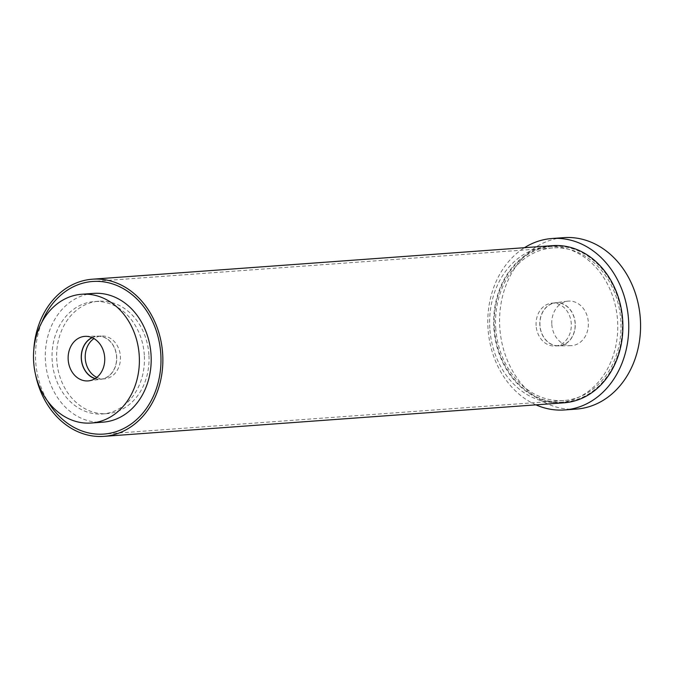 <?xml version="1.0" encoding="UTF-8"?>
<svg xmlns="http://www.w3.org/2000/svg" width="674" height="674" viewBox="0 0 674 674"><rect width="100%" height="100%" fill="white"/><g stroke="black" fill="none" stroke-linecap="round" stroke-linejoin="round"><path stroke-width="0.51" stroke-dasharray="3.37 2.53" d="M96.803 377.389A21.492 17.6 -94.2 0 0 104.403 378.872A21.492 17.6 -94.2 0 0 120.41 356.42A21.492 17.6 -94.2 0 0 101.269 336.014A21.492 17.6 -94.2 0 0 93.972 338.575M92.203 337.674A21.492 17.6 85.8 0 1 97.418 336.292A21.492 17.6 85.8 0 1 116.543 356.436A21.492 17.6 85.8 0 1 100.552 379.15A21.492 17.6 85.8 0 1 95.186 378.544M95.017 378.645A21.644 17.726 -94.2 0 0 101.361 379.226A21.644 17.726 -94.2 0 0 116.686 356.698A21.644 17.726 -94.2 0 0 98.21 336.107A21.644 17.726 -94.2 0 0 92.018 337.598M148.912 354.768A56.346 46.152 -94.2 0 0 98.733 301.244A56.346 46.152 -94.2 0 0 56.801 360.801A56.346 46.152 -94.2 0 0 106.93 413.642A56.346 46.152 -94.2 0 0 148.912 354.768M144.32 355.105A56.346 46.152 -94.2 0 0 94.149 301.581A56.346 46.152 -94.2 0 0 52.21 361.138A56.346 46.152 -94.2 0 0 102.347 413.979A56.346 46.152 -94.2 0 0 144.32 355.105M93.551 293.392A64.561 52.884 -94.2 0 0 45.503 361.626A64.561 52.884 -94.2 0 0 102.937 422.168M552.545 245.648A78.791 64.535 -94.2 0 0 493.848 327.968A78.791 64.535 -94.2 0 0 564.012 402.808M495.719 327.859A76.499 62.665 -94.2 0 0 563.843 400.524A76.499 62.665 -94.2 0 0 620.771 319.67A76.499 62.665 -94.2 0 0 552.714 247.931A76.499 62.665 -94.2 0 0 495.719 327.859M33.767 350.177A78.791 64.535 -94.2 0 0 33.81 361.517A78.791 64.535 -94.2 0 0 35.554 374.651M41.855 322.282A76.499 62.665 -94.2 0 0 35.688 361.407A76.499 62.665 -94.2 0 0 47.601 401.081M536.116 325.584A21.492 17.6 85.8 0 1 552.124 303.132A21.492 17.6 85.8 0 1 571.266 323.545A21.492 17.6 85.8 0 1 555.258 345.989A21.492 17.6 85.8 0 1 536.116 325.584M575.107 323.259A21.492 17.6 -94.2 0 0 555.966 302.853A21.492 17.6 -94.2 0 0 539.984 325.567A21.492 17.6 -94.2 0 0 559.1 345.711A21.492 17.6 -94.2 0 0 575.107 323.259M551.821 324.421A22.326 18.291 -94.2 0 0 570.878 345.669A22.326 18.291 -94.2 0 0 588.318 322.037A22.326 18.291 -94.2 0 0 567.634 301.185A22.326 18.291 -94.2 0 0 551.821 324.421M539.84 325.306A21.644 17.726 85.8 0 1 555.165 302.778A21.644 17.726 85.8 0 1 575.217 322.989A21.644 17.726 85.8 0 1 558.316 345.897A21.644 17.726 85.8 0 1 539.84 325.306M489.804 328.272A78.125 63.988 85.8 0 1 548.004 246.65A78.125 63.988 85.8 0 1 617.51 319.906A78.125 63.988 85.8 0 1 559.369 402.479A78.125 63.988 85.8 0 1 489.804 328.272M494.396 327.935A78.125 63.988 85.8 0 1 552.596 246.313A78.125 63.988 85.8 0 1 622.102 319.569A78.125 63.988 85.8 0 1 563.961 402.142A78.125 63.988 85.8 0 1 494.396 327.935M535.948 404.855A85.952 70.408 85.8 0 1 487.984 328.305A85.952 70.408 85.8 0 1 524.482 247.695M576.329 409.093A85.952 70.408 85.8 0 1 499.788 327.446A85.952 70.408 85.8 0 1 563.826 237.644M101.269 336.014L97.427 336.292M100.552 379.159L104.394 378.872M88.875 380.827L101.353 379.226M85.632 336.334L98.202 336.107M98.733 301.244L94.149 301.581M106.93 413.642L102.347 413.979M552.714 247.931L92.683 281.479M563.843 400.524L103.813 434.073M552.124 303.132L555.974 302.853M559.1 345.711L555.25 345.989M570.886 345.669L558.316 345.897M567.643 301.177L555.174 302.778M559.369 402.479L563.961 402.142M548.004 246.65L552.596 246.313"/><path stroke-width="1.01" d="M93.972 338.575A21.492 17.6 -94.2 0 0 85.261 358.458A21.492 17.6 -94.2 0 0 96.803 377.389M95.186 378.544A21.492 17.6 85.8 0 1 81.411 358.745A21.492 17.6 85.8 0 1 92.203 337.674M104.697 357.582A22.326 18.291 85.8 0 1 88.884 380.827A22.326 18.291 85.8 0 1 68.2 359.967A22.326 18.291 85.8 0 1 85.64 336.334A22.326 18.291 85.8 0 1 104.697 357.582M92.018 337.598A21.644 17.726 -94.2 0 0 81.31 359.015A21.644 17.726 -94.2 0 0 95.017 378.645M91.142 423.028L102.937 422.168A64.561 52.884 -94.2 0 0 151.043 354.718A64.561 52.884 -94.2 0 0 93.551 293.392L81.748 294.252A64.561 52.884 -94.2 0 0 33.7 362.486A64.561 52.884 -94.2 0 0 91.142 423.028A64.561 52.884 -94.2 0 0 139.24 355.577A64.561 52.884 -94.2 0 0 81.748 294.252M35.554 374.651A78.791 64.535 -94.2 0 0 103.973 436.356L564.012 402.808A78.791 64.535 -94.2 0 0 622.65 319.535A78.791 64.535 -94.2 0 0 552.545 245.648L92.515 279.196A78.791 64.535 -94.2 0 0 33.767 350.177M103.973 436.356A78.791 64.535 -94.2 0 0 162.611 353.083A78.791 64.535 -94.2 0 0 92.515 279.196M47.601 401.081A76.499 62.665 -94.2 0 0 103.813 434.073A76.499 62.665 -94.2 0 0 160.741 353.218A76.499 62.665 -94.2 0 0 92.683 281.479A76.499 62.665 -94.2 0 0 41.855 322.282M524.482 247.695A85.952 70.408 85.8 0 1 552.023 238.503A85.952 70.408 85.8 0 1 628.497 319.105A85.952 70.408 85.8 0 1 564.534 409.952A85.952 70.408 85.8 0 1 535.948 404.855M552.023 238.503L563.826 237.644A85.952 70.408 85.8 0 1 640.3 318.246A85.952 70.408 85.8 0 1 576.329 409.093L564.534 409.952"/></g></svg>
